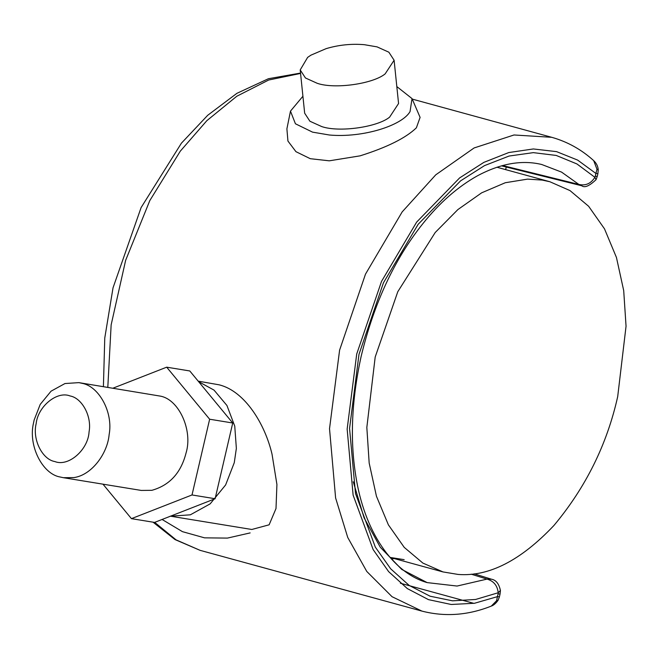 <?xml version="1.0" encoding="UTF-8"?>
<svg xmlns="http://www.w3.org/2000/svg" width="659" height="659" viewBox="0 0 659 659"><rect width="100%" height="100%" fill="white"/><g stroke="black" fill="none" stroke-linecap="round" stroke-linejoin="round"><path stroke-width="0.99" d="M527.595 179.116L542.233 180.08L549.878 181.744L570.002 190.591L588.644 206.292L604.501 228.846L616.445 257.463L623.702 290.594L626.05 326.213L617.689 396.66C607.005 444.471 585.752 487.405 553.939 525.47C520.808 560.521 488.871 576.839 458.145 574.442L443.013 571.93L422.88 563.083L404.247 547.39L388.382 524.836L376.437 496.219L369.18 463.079L366.832 427.469L375.193 357.021L397.789 291.715L435.212 232.503L457.89 209.57L481.671 192.815L505.28 182.732L527.595 179.116M404.156 559.656L390.037 557.415L443.005 571.93M73.915 477.586L63.346 477.693L60.216 477.017C42.456 474.118 27.95 445.558 33.543 422.913L34.136 420.038L40.207 404.428L51.064 391.174L64.969 383.538L78.882 382.632L82.021 383.316C98.875 386.199 113.397 412.312 109.122 434.693C107.491 453.474 91.832 475.098 73.915 477.586M78.882 382.632L159.964 396.059C178.746 398.975 193.087 430.311 186.036 453.038C180.978 472.915 169.585 485.345 151.858 490.321L141.29 490.436L63.346 477.693M89.056 431.917C88.191 449.627 68.61 467.099 54.821 461.547C42.39 459.512 32.233 439.52 36.154 423.679C37.868 406.57 56.954 390.647 70.085 395.96C81.889 397.978 92.054 416.249 89.056 431.917M112.928 388.2L166.686 367.178L189.784 370.959L232.734 423.004L215.114 498.731L154.535 522.422L131.438 518.649L102.985 484.176M166.686 367.178L209.644 419.223L192.016 494.958L215.114 498.731M192.016 494.958L131.438 518.649M209.644 419.223L232.734 423.004M396.817 86.568L412.032 98.586L410.046 111.602C402.031 125.581 362.985 138.011 329.492 135.021L312.531 132.138L295.43 123.777L290.479 111.124L302.918 96.247M290.479 111.124L286.896 128.851L287.934 141.042L295.94 151.669L310.274 158.695L329.294 160.821L360.102 155.845C387.088 147.336 405.853 137.986 416.381 127.813L420.096 117.393L412.032 98.586M307.638 57.382L310.916 55.167L326.106 48.651C338.627 44.911 351.387 43.593 364.402 44.697L377.08 46.88L388.859 52.201L394.107 60.249L385.153 73.882C373.06 83.874 334.681 89.377 317.234 83.306L305.455 77.976L300.207 69.928L307.638 57.382M394.107 60.249L398.563 103.512L389.617 117.145C377.516 127.138 339.138 132.64 321.691 126.561L309.911 121.24L304.664 113.191L300.207 69.928M170.286 516.162L251.796 529.482L269.127 524.811L276.006 508.542L276.92 484.48L272.035 454.216C265.058 424.231 244.991 391.166 219.142 384.823L198.194 381.149M198.639 381.685L214.018 390.103L226.935 405.491L234.752 426.118L236.359 448.384L234.274 462.676L225.625 484.942L210.155 503.871L190.336 514.819L170.467 516.195M496.581 600.728L498.089 600.283L499.423 596.79L497.438 596.634L496.581 600.728L491.309 606.091C493.599 605.333 495.856 603.397 498.08 600.291M596.988 169.272L598.248 169.94L597.894 173.622L595.909 173.465L596.988 169.272L593.693 160.631C581.403 149.494 567.415 141.726 551.715 137.303L514.02 134.98L474.118 147.945L435.764 174.824L402.171 211.901L365.49 274.152L339.599 350.135L329.525 428.704L335.604 497.949L347.746 537.48L366.775 571.444L392.047 596.708L421.941 611.107C444.907 617.022 468.022 615.358 491.293 606.099L491.309 606.091M593.693 160.631L593.685 160.623C596.494 163.275 598.01 166.373 598.248 169.94M353.249 481.762L364.089 517.834L380.268 547.209L401.718 569.409L427.164 582.605L457.058 586.049L487.026 579.104L491.466 579.212L474.175 573.832M471.193 574.178L487.026 579.104C493.706 581.04 497.43 585.587 498.204 592.754L500.436 590.513C498.97 583.75 495.988 579.986 491.466 579.212M500.436 590.513L500.066 594.014L498.08 593.858L498.204 592.754L475.567 599.476L452.56 600.835L430.096 596.214L409.165 585.431L390.68 568.816L375.342 547.159L355.506 493.558L349.567 428.457L358.982 354.369L383.472 282.744L418.168 224.291L460.583 180.863L484.505 165.623L509.086 156.043L533.32 152.641L556.204 155.433L576.922 163.943L594.879 177.296L595.266 176.241L597.252 176.398L596.066 179.652L594.879 177.296C590.975 183.581 585.637 185.962 578.866 184.438L581.757 185.764C584.582 188.07 589.352 186.036 596.066 179.652M506.236 167.089L505.642 169.627M391.611 559.186L394.098 558.535M595.266 176.241L595.909 173.465L577.63 160.088L556.575 151.636L533.345 148.959L508.773 152.55L483.854 162.378L459.62 177.922L416.661 222.075L381.52 281.393L356.717 353.998L347.153 429.091L353.117 495.131L373.134 549.573L388.621 571.617L407.303 588.569L428.465 599.632L451.201 604.476L474.496 603.273L497.438 596.634L498.08 593.858M400.4 583.24L473.903 603.372M250.148 532.909L227.404 538.098L204.537 537.843L182.452 531.656L162.089 519.465M300.57 73.429L268.691 80.019L236.812 96.23L206.852 120.671L180.311 151.142L149.799 200.608L125.638 260.346L111.149 324.871L107.804 387.36M154.7 522.356L176.068 539.861L200.081 550.339L175.047 539.589L153.036 522.175M502.603 165.541L578.866 184.438L561.583 172.114L541.69 164.486C521.936 159.742 500.601 163.481 477.66 175.689C457.832 186.711 439.462 202.832 422.559 224.035C394.346 259.374 373.859 303.568 361.091 356.626C351.725 399.535 349.929 439.075 355.687 475.238C364.163 531.5 392.698 572.795 427.164 582.605M496.919 167.238L549.878 181.744M300.529 73.067L268.411 78.726L236.902 93.331L207.733 115.267L181.423 143.16L141.108 207.569L113.027 287.826L104.765 338.042L103.405 386.644M581.749 185.764L501.474 165.846M500.066 594.014L499.423 596.79M597.894 173.622L597.252 176.398M421.941 611.107L200.081 550.339M551.715 137.303L412.262 99.105"/></g></svg>
